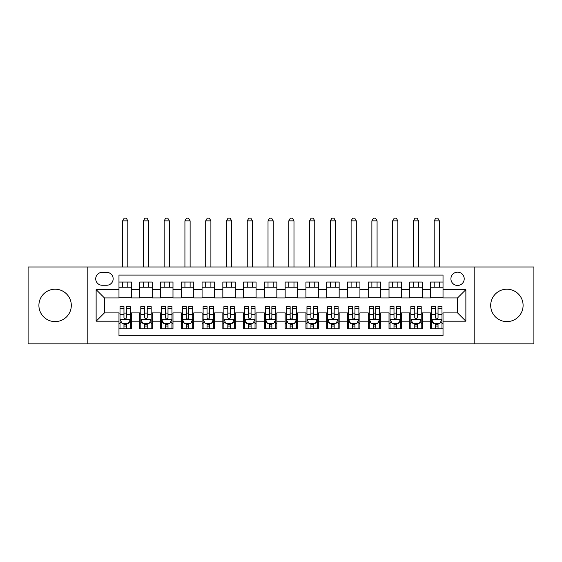 <?xml version="1.0" encoding="UTF-8"?>
<svg xmlns="http://www.w3.org/2000/svg" width="562" height="562" viewBox="0 0 562 562"><rect width="100%" height="100%" fill="white"/><g stroke="black" fill="none" stroke-linecap="round" stroke-linejoin="round"><path stroke-width="0.84" d="M506.896 289.205A16.2 16.2 0 0 0 490.696 305.405A16.2 16.2 0 0 0 506.896 321.612A16.2 16.2 0 0 0 523.096 305.405A16.2 16.2 0 0 0 506.896 289.205M55.104 289.205A16.2 16.2 0 0 0 38.904 305.405A16.2 16.2 0 0 0 55.104 321.612A16.2 16.2 0 0 0 71.304 305.405A16.2 16.2 0 0 0 55.104 289.205M457.559 272.17A6.646 6.646 0 0 0 450.914 278.822A6.646 6.646 0 0 0 457.559 285.468A6.646 6.646 0 0 0 464.212 278.822A6.646 6.646 0 0 0 457.559 272.17M474.18 343.839L533.9 343.839L533.9 266.978L474.18 266.978L474.18 343.839L87.82 343.839L87.82 266.978L28.1 266.978L28.1 343.839L87.82 343.839M443.025 282.04L430.562 282.04L430.562 289.62L422.252 289.62L422.252 297.93L430.562 297.93L430.562 289.62M422.252 289.62L422.252 282.04L409.789 282.04L409.789 289.62L401.479 289.62L401.479 297.93L409.789 297.93L409.789 289.62M401.479 289.62L401.479 282.04L389.016 282.04L389.016 289.62L380.706 289.62L380.706 297.93L389.016 297.93L389.016 289.62M380.706 289.62L380.706 282.04L368.243 282.04L368.243 289.62L359.933 289.62L359.933 297.93L368.243 297.93L368.243 289.62M359.933 289.62L359.933 282.04L347.471 282.04L347.471 289.62L339.16 289.62L339.16 297.93L347.471 297.93L347.471 289.62M339.16 289.62L339.16 282.04L326.698 282.04L326.698 289.62L318.387 289.62L318.387 297.93L326.698 297.93L326.698 289.62M318.387 289.62L318.387 282.04L305.925 282.04L305.925 289.62L297.621 289.62L297.621 297.93L305.925 297.93L305.925 289.62M297.621 289.62L297.621 282.04L285.152 282.04L285.152 289.62L276.848 289.62L276.848 297.93L285.152 297.93L285.152 289.62M276.848 289.62L276.848 282.04L264.379 282.04L264.379 289.62L256.075 289.62L256.075 297.93L264.379 297.93L264.379 289.62M256.075 289.62L256.075 282.04L243.613 282.04L243.613 289.62L235.302 289.62L235.302 297.93L243.613 297.93L243.613 289.62M235.302 289.62L235.302 282.04L222.84 282.04L222.84 289.62L214.529 289.62L214.529 297.93L222.84 297.93L222.84 289.62M214.529 289.62L214.529 282.04L202.067 282.04L202.067 289.62L193.757 289.62L193.757 297.93L202.067 297.93L202.067 289.62M193.757 289.62L193.757 282.04L181.294 282.04L181.294 289.62L172.984 289.62L172.984 297.93L181.294 297.93L181.294 289.62M172.984 289.62L172.984 282.04L160.521 282.04L160.521 289.62L152.211 289.62L152.211 297.93L160.521 297.93L160.521 289.62M152.211 289.62L152.211 282.04L139.748 282.04L139.748 297.93L131.438 297.93L131.438 282.04L118.975 282.04M118.975 328.777L131.438 328.777L131.438 312.886L139.748 312.886L139.748 328.777L152.211 328.777L152.211 312.886L160.521 312.886L160.521 321.197L152.211 321.197M160.521 321.197L160.521 328.777L172.984 328.777L172.984 312.886L181.294 312.886L181.294 321.197L172.984 321.197M181.294 321.197L181.294 328.777L193.757 328.777L193.757 312.886L202.067 312.886L202.067 321.197L193.757 321.197M202.067 321.197L202.067 328.777L214.529 328.777L214.529 312.886L222.84 312.886L222.84 321.197L214.529 321.197M222.84 321.197L222.84 328.777L235.302 328.777L235.302 312.886L243.613 312.886L243.613 321.197L235.302 321.197M243.613 321.197L243.613 328.777L256.075 328.777L256.075 312.886L264.379 312.886L264.379 321.197L256.075 321.197M264.379 321.197L264.379 328.777L276.848 328.777L276.848 312.886L285.152 312.886L285.152 321.197L276.848 321.197M285.152 321.197L285.152 328.777L297.621 328.777L297.621 312.886L305.925 312.886L305.925 321.197L297.621 321.197M305.925 321.197L305.925 328.777L318.387 328.777L318.387 312.886L326.698 312.886L326.698 321.197L318.387 321.197M326.698 321.197L326.698 328.777L339.16 328.777L339.16 312.886L347.471 312.886L347.471 321.197L339.16 321.197M347.471 321.197L347.471 328.777L359.933 328.777L359.933 312.886L368.243 312.886L368.243 321.197L359.933 321.197M368.243 321.197L368.243 328.777L380.706 328.777L380.706 312.886L389.016 312.886L389.016 321.197L380.706 321.197M389.016 321.197L389.016 328.777L401.479 328.777L401.479 312.886L409.789 312.886L409.789 321.197L401.479 321.197M409.789 321.197L409.789 328.777L422.252 328.777L422.252 312.886L430.562 312.886L430.562 321.197L422.252 321.197M102.151 285.257L106.724 285.257A6.442 6.442 0 0 0 113.159 278.822A6.442 6.442 0 0 0 106.724 272.38L102.151 272.38A6.442 6.442 0 0 0 95.716 278.822A6.442 6.442 0 0 0 102.151 285.257M474.18 266.978L87.82 266.978M443.025 289.62L443.025 275.078L118.975 275.078L118.975 297.93L104.441 297.93L104.441 312.886L118.975 312.886L118.975 335.732L443.025 335.732L443.025 312.886L457.559 312.886L457.559 297.93L443.025 297.93L443.025 289.62L465.87 289.62L465.87 321.197L443.025 321.197M118.975 321.197L96.13 321.197L96.13 289.62L118.975 289.62M430.562 321.197L430.562 328.777L443.025 328.777M118.975 287.231L131.438 287.231M118.975 297.72L131.438 297.72M118.975 313.09L120.015 313.09M123.963 313.09L126.457 313.09M130.405 313.09L131.438 313.09M118.975 323.586L120.015 323.586M123.963 323.586L126.457 323.586M130.405 323.586L131.438 323.586M139.748 297.72L152.211 297.72M139.748 287.231L152.211 287.231M139.748 313.09L140.788 313.09M144.736 313.09L147.23 313.09M151.178 313.09L152.211 313.09M139.748 323.586L140.788 323.586M144.736 323.586L147.23 323.586M151.178 323.586L152.211 323.586M160.521 313.09L161.561 313.09M165.509 313.09L168.003 313.09M171.944 313.09L172.984 313.09M160.521 323.586L161.561 323.586M165.509 323.586L168.003 323.586M171.944 323.586L172.984 323.586M160.521 287.231L172.984 287.231M160.521 297.72L172.984 297.72M181.294 313.09L182.334 313.09M186.282 313.09L188.769 313.09M192.717 313.09L193.757 313.09M181.294 323.586L182.334 323.586M186.282 323.586L188.769 323.586M192.717 323.586L193.757 323.586M181.294 287.231L193.757 287.231M181.294 297.72L193.757 297.72M202.067 313.09L203.107 313.09M207.055 313.09L209.542 313.09M213.49 313.09L214.529 313.09M202.067 323.586L203.107 323.586M207.055 323.586L209.542 323.586M213.49 323.586L214.529 323.586M202.067 287.231L214.529 287.231M202.067 297.72L214.529 297.72M222.84 313.09L223.88 313.09M227.821 313.09L230.315 313.09M234.263 313.09L235.302 313.09M222.84 323.586L223.88 323.586M227.821 323.586L230.315 323.586M234.263 323.586L235.302 323.586M222.84 287.231L235.302 287.231M222.84 297.72L235.302 297.72M243.613 313.09L244.646 313.09M248.594 313.09L251.088 313.09M255.036 313.09L256.075 313.09M243.613 323.586L244.646 323.586M248.594 323.586L251.088 323.586M255.036 323.586L256.075 323.586M243.613 287.231L256.075 287.231M243.613 297.72L256.075 297.72M264.379 313.09L265.419 313.09M269.367 313.09L271.86 313.09M275.809 313.09L276.848 313.09M264.379 323.586L265.419 323.586M269.367 323.586L271.86 323.586M275.809 323.586L276.848 323.586M264.379 287.231L276.848 287.231M264.379 297.72L276.848 297.72M285.152 313.09L286.191 313.09M290.14 313.09L292.633 313.09M296.581 313.09L297.621 313.09M285.152 323.586L286.191 323.586M290.14 323.586L292.633 323.586M296.581 323.586L297.621 323.586M285.152 287.231L297.621 287.231M285.152 297.72L297.621 297.72M305.925 313.09L306.964 313.09M310.912 313.09L313.406 313.09M317.354 313.09L318.387 313.09M305.925 323.586L306.964 323.586M310.912 323.586L313.406 323.586M317.354 323.586L318.387 323.586M305.925 287.231L318.387 287.231M305.925 297.72L318.387 297.72M326.698 313.09L327.737 313.09M331.685 313.09L334.179 313.09M338.12 313.09L339.16 313.09M326.698 323.586L327.737 323.586M331.685 323.586L334.179 323.586M338.12 323.586L339.16 323.586M326.698 287.231L339.16 287.231M326.698 297.72L339.16 297.72M347.471 313.09L348.51 313.09M352.458 313.09L354.945 313.09M358.893 313.09L359.933 313.09M347.471 323.586L348.51 323.586M352.458 323.586L354.945 323.586M358.893 323.586L359.933 323.586M347.471 287.231L359.933 287.231M347.471 297.72L359.933 297.72M368.243 313.09L369.283 313.09M373.231 313.09L375.718 313.09M379.666 313.09L380.706 313.09M368.243 323.586L369.283 323.586M373.231 323.586L375.718 323.586M379.666 323.586L380.706 323.586M368.243 287.231L380.706 287.231M368.243 297.72L380.706 297.72M389.016 313.09L390.056 313.09M393.997 313.09L396.491 313.09M400.439 313.09L401.479 313.09M389.016 323.586L390.056 323.586M393.997 323.586L396.491 323.586M400.439 323.586L401.479 323.586M389.016 287.231L401.479 287.231M389.016 297.72L401.479 297.72M409.789 313.09L410.822 313.09M414.77 313.09L417.264 313.09M421.212 313.09L422.252 313.09M409.789 323.586L410.822 323.586M414.77 323.586L417.264 323.586M421.212 323.586L422.252 323.586M409.789 287.231L422.252 287.231M409.789 297.72L422.252 297.72M430.562 313.09L431.595 313.09M435.543 313.09L438.037 313.09M441.985 313.09L443.025 313.09M430.562 323.586L431.595 323.586M435.543 323.586L438.037 323.586M441.985 323.586L443.025 323.586M430.562 287.231L443.025 287.231M430.562 297.72L443.025 297.72M104.441 297.93L96.13 289.62M104.441 312.886L96.13 321.197M465.87 289.62L457.559 297.93M465.87 321.197L457.559 312.886M123.963 326.072L126.457 326.072M120.015 308.348L123.963 308.348L123.963 306.655L120.015 306.655L120.015 319.321L122.095 323.48L128.326 323.48L130.405 319.321L130.405 306.655L126.457 306.655L126.457 308.348L130.405 308.348M130.405 319.321L130.405 328.777M120.015 319.321L120.015 328.777M126.457 323.48L126.457 328.777M123.963 328.777L123.963 323.48M123.963 308.348L123.963 317.769C124.792 319.371 125.621 319.371 126.457 317.769L126.457 308.348M127.806 287.231L127.806 282.04M127.806 266.978L127.806 220.866L122.614 220.866L122.614 266.978M122.614 287.231L122.614 282.04M122.614 220.866L124.174 218.161L126.246 218.161L127.806 220.866M144.736 326.072L147.23 326.072M140.788 308.348L144.736 308.348L144.736 306.655L140.788 306.655L140.788 319.321L142.867 323.48L149.099 323.48L151.178 319.321L151.178 306.655L147.23 306.655L147.23 308.348L151.178 308.348M151.178 319.321L151.178 328.777M140.788 319.321L140.788 328.777M147.23 323.48L147.23 328.777M144.736 328.777L144.736 323.48M144.736 308.348L144.736 317.769C145.565 319.371 146.394 319.371 147.23 317.769L147.23 308.348M148.579 287.231L148.579 282.04M148.579 266.978L148.579 220.866L143.387 220.866L143.387 266.978M143.387 287.231L143.387 282.04M143.387 220.866L144.94 218.161L147.019 218.161L148.579 220.866M165.509 326.072L168.003 326.072M161.561 308.348L165.509 308.348L165.509 306.655L161.561 306.655L161.561 319.321L163.64 323.48L169.872 323.48L171.944 319.321L171.944 306.655L168.003 306.655L168.003 308.348L171.944 308.348M171.944 319.321L171.944 328.777M161.561 319.321L161.561 328.777M168.003 323.48L168.003 328.777M165.509 328.777L165.509 323.48M165.509 308.348L165.509 317.769C166.338 319.371 167.167 319.371 168.003 317.769L168.003 308.348M169.352 287.231L169.352 282.04M169.352 266.978L169.352 220.866L164.16 220.866L164.16 266.978M164.16 287.231L164.16 282.04M164.16 220.866L165.713 218.161L167.792 218.161L169.352 220.866M186.282 326.072L188.769 326.072M182.334 308.348L186.282 308.348L186.282 306.655L182.334 306.655L182.334 319.321L184.413 323.48L190.644 323.48L192.717 319.321L192.717 306.655L188.769 306.655L188.769 308.348L192.717 308.348M192.717 319.321L192.717 328.777M182.334 319.321L182.334 328.777M188.769 323.48L188.769 328.777M186.282 328.777L186.282 323.48M186.282 308.348L186.282 317.769C187.111 319.371 187.94 319.371 188.769 317.769L188.769 308.348M190.125 287.231L190.125 282.04M190.125 266.978L190.125 220.866L184.926 220.866L184.926 266.978M184.926 287.231L184.926 282.04M184.926 220.866L186.486 218.161L188.565 218.161L190.125 220.866M207.055 326.072L209.542 326.072M203.107 308.348L207.055 308.348L207.055 306.655L203.107 306.655L203.107 319.321L205.179 323.48L211.41 323.48L213.49 319.321L213.49 306.655L209.542 306.655L209.542 308.348L213.49 308.348M213.49 319.321L213.49 328.777M203.107 319.321L203.107 328.777M209.542 323.48L209.542 328.777M207.055 328.777L207.055 323.48M207.055 308.348L207.055 317.769C207.884 319.371 208.713 319.371 209.542 317.769L209.542 308.348M210.898 287.231L210.898 282.04M210.898 266.978L210.898 220.866L205.699 220.866L205.699 266.978M205.699 287.231L205.699 282.04M205.699 220.866L207.259 218.161L209.338 218.161L210.898 220.866M227.821 326.072L230.315 326.072M223.88 308.348L227.821 308.348L227.821 306.655L223.88 306.655L223.88 319.321L225.952 323.48L232.183 323.48L234.263 319.321L234.263 306.655L230.315 306.655L230.315 308.348L234.263 308.348M234.263 319.321L234.263 328.777M223.88 319.321L223.88 328.777M230.315 323.48L230.315 328.777M227.821 328.777L227.821 323.48M227.821 308.348L227.821 317.769C228.657 319.371 229.486 319.371 230.315 317.769L230.315 308.348M231.663 287.231L231.663 282.04M231.663 266.978L231.663 220.866L226.472 220.866L226.472 266.978M226.472 287.231L226.472 282.04M226.472 220.866L228.032 218.161L230.111 218.161L231.663 220.866M248.594 326.072L251.088 326.072M244.646 308.348L248.594 308.348L248.594 306.655L244.646 306.655L244.646 319.321L246.725 323.48L252.956 323.48L255.036 319.321L255.036 306.655L251.088 306.655L251.088 308.348L255.036 308.348M255.036 319.321L255.036 328.777M244.646 319.321L244.646 328.777M251.088 323.48L251.088 328.777M248.594 328.777L248.594 323.48M248.594 308.348L248.594 317.769C249.423 319.371 250.259 319.371 251.088 317.769L251.088 308.348M252.436 287.231L252.436 282.04M252.436 266.978L252.436 220.866L247.245 220.866L247.245 266.978M247.245 287.231L247.245 282.04M247.245 220.866L248.804 218.161L250.884 218.161L252.436 220.866M269.367 326.072L271.86 326.072M265.419 308.348L269.367 308.348L269.367 306.655L265.419 306.655L265.419 319.321L267.498 323.48L273.729 323.48L275.809 319.321L275.809 306.655L271.86 306.655L271.86 308.348L275.809 308.348M275.809 319.321L275.809 328.777M265.419 319.321L265.419 328.777M271.86 323.48L271.86 328.777M269.367 328.777L269.367 323.48M269.367 308.348L269.367 317.769C270.196 319.371 271.032 319.371 271.86 317.769L271.86 308.348M273.209 287.231L273.209 282.04M273.209 266.978L273.209 220.866L268.018 220.866L268.018 266.978M268.018 287.231L268.018 282.04M268.018 220.866L269.577 218.161L271.65 218.161L273.209 220.866M290.14 326.072L292.633 326.072M286.191 308.348L290.14 308.348L290.14 306.655L286.191 306.655L286.191 319.321L288.271 323.48L294.502 323.48L296.581 319.321L296.581 306.655L292.633 306.655L292.633 308.348L296.581 308.348M296.581 319.321L296.581 328.777M286.191 319.321L286.191 328.777M292.633 323.48L292.633 328.777M290.14 328.777L290.14 323.48M290.14 308.348L290.14 317.769C290.968 319.371 291.797 319.371 292.633 317.769L292.633 308.348M293.982 287.231L293.982 282.04M293.982 266.978L293.982 220.866L288.791 220.866L288.791 266.978M288.791 287.231L288.791 282.04M288.791 220.866L290.35 218.161L292.423 218.161L293.982 220.866M310.912 326.072L313.406 326.072M306.964 308.348L310.912 308.348L310.912 306.655L306.964 306.655L306.964 319.321L309.044 323.48L315.275 323.48L317.354 319.321L317.354 306.655L313.406 306.655L313.406 308.348L317.354 308.348M317.354 319.321L317.354 328.777M306.964 319.321L306.964 328.777M313.406 323.48L313.406 328.777M310.912 328.777L310.912 323.48M310.912 308.348L310.912 317.769C311.741 319.371 312.57 319.371 313.406 317.769L313.406 308.348M314.755 287.231L314.755 282.04M314.755 266.978L314.755 220.866L309.564 220.866L309.564 266.978M309.564 287.231L309.564 282.04M309.564 220.866L311.116 218.161L313.196 218.161L314.755 220.866M331.685 326.072L334.179 326.072M327.737 308.348L331.685 308.348L331.685 306.655L327.737 306.655L327.737 319.321L329.817 323.48L336.048 323.48L338.12 319.321L338.12 306.655L334.179 306.655L334.179 308.348L338.12 308.348M338.12 319.321L338.12 328.777M327.737 319.321L327.737 328.777M334.179 323.48L334.179 328.777M331.685 328.777L331.685 323.48M331.685 308.348L331.685 317.769C332.514 319.371 333.343 319.371 334.179 317.769L334.179 308.348M335.528 287.231L335.528 282.04M335.528 266.978L335.528 220.866L330.337 220.866L330.337 266.978M330.337 287.231L330.337 282.04M330.337 220.866L331.889 218.161L333.969 218.161L335.528 220.866M352.458 326.072L354.945 326.072M348.51 308.348L352.458 308.348L352.458 306.655L348.51 306.655L348.51 319.321L350.59 323.48L356.821 323.48L358.893 319.321L358.893 306.655L354.945 306.655L354.945 308.348L358.893 308.348M358.893 319.321L358.893 328.777M348.51 319.321L348.51 328.777M354.945 323.48L354.945 328.777M352.458 328.777L352.458 323.48M352.458 308.348L352.458 317.769C353.287 319.371 354.116 319.371 354.945 317.769L354.945 308.348M356.301 287.231L356.301 282.04M356.301 266.978L356.301 220.866L351.102 220.866L351.102 266.978M351.102 287.231L351.102 282.04M351.102 220.866L352.662 218.161L354.741 218.161L356.301 220.866M373.231 326.072L375.718 326.072M369.283 308.348L373.231 308.348L373.231 306.655L369.283 306.655L369.283 319.321L371.356 323.48L377.587 323.48L379.666 319.321L379.666 306.655L375.718 306.655L375.718 308.348L379.666 308.348M379.666 319.321L379.666 328.777M369.283 319.321L369.283 328.777M375.718 323.48L375.718 328.777M373.231 328.777L373.231 323.48M373.231 308.348L373.231 317.769C374.06 319.371 374.889 319.371 375.718 317.769L375.718 308.348M377.074 287.231L377.074 282.04M377.074 266.978L377.074 220.866L371.875 220.866L371.875 266.978M371.875 287.231L371.875 282.04M371.875 220.866L373.435 218.161L375.514 218.161L377.074 220.866M393.997 326.072L396.491 326.072M390.056 308.348L393.997 308.348L393.997 306.655L390.056 306.655L390.056 319.321L392.128 323.48L398.36 323.48L400.439 319.321L400.439 306.655L396.491 306.655L396.491 308.348L400.439 308.348M400.439 319.321L400.439 328.777M390.056 319.321L390.056 328.777M396.491 323.48L396.491 328.777M393.997 328.777L393.997 323.48M393.997 308.348L393.997 317.769C394.833 319.371 395.662 319.371 396.491 317.769L396.491 308.348M397.84 287.231L397.84 282.04M397.84 266.978L397.84 220.866L392.648 220.866L392.648 266.978M392.648 287.231L392.648 282.04M392.648 220.866L394.208 218.161L396.287 218.161L397.84 220.866M414.77 326.072L417.264 326.072M410.822 308.348L414.77 308.348L414.77 306.655L410.822 306.655L410.822 319.321L412.901 323.48L419.133 323.48L421.212 319.321L421.212 306.655L417.264 306.655L417.264 308.348L421.212 308.348M421.212 319.321L421.212 328.777M410.822 319.321L410.822 328.777M417.264 323.48L417.264 328.777M414.77 328.777L414.77 323.48M414.77 308.348L414.77 317.769C415.599 319.371 416.435 319.371 417.264 317.769L417.264 308.348M418.613 287.231L418.613 282.04M418.613 266.978L418.613 220.866L413.421 220.866L413.421 266.978M413.421 287.231L413.421 282.04M413.421 220.866L414.981 218.161L417.06 218.161L418.613 220.866M435.543 326.072L438.037 326.072M431.595 308.348L435.543 308.348L435.543 306.655L431.595 306.655L431.595 319.321L433.674 323.48L439.906 323.48L441.985 319.321L441.985 306.655L438.037 306.655L438.037 308.348L441.985 308.348M441.985 319.321L441.985 328.777M431.595 319.321L431.595 328.777M438.037 323.48L438.037 328.777M435.543 328.777L435.543 323.48M435.543 308.348L435.543 317.769C436.372 319.371 437.208 319.371 438.037 317.769L438.037 308.348M439.386 287.231L439.386 282.04M439.386 266.978L439.386 220.866L434.194 220.866L434.194 266.978M434.194 287.231L434.194 282.04M434.194 220.866L435.754 218.161L437.826 218.161L439.386 220.866M139.748 321.197L131.438 321.197M139.748 289.62L131.438 289.62M120.071 319.427L130.349 319.427M130.405 322.335L128.895 322.335M121.525 322.335L120.015 322.335M126.457 314.509L130.405 314.509M120.015 314.509L123.963 314.509M123.963 324.752L126.457 324.752M140.837 319.427L151.122 319.427M151.178 322.335L149.668 322.335M142.291 322.335L140.788 322.335M147.23 314.509L151.178 314.509M140.788 314.509L144.736 314.509M144.736 324.752L147.23 324.752M161.61 319.427L171.895 319.427M171.944 322.335L170.441 322.335M163.064 322.335L161.561 322.335M168.003 314.509L171.944 314.509M161.561 314.509L165.509 314.509M165.509 324.752L168.003 324.752M182.383 319.427L192.668 319.427M192.717 322.335L191.213 322.335M183.837 322.335L182.334 322.335M188.769 314.509L192.717 314.509M182.334 314.509L186.282 314.509M186.282 324.752L188.769 324.752M203.156 319.427L213.441 319.427M213.49 322.335L211.986 322.335M204.61 322.335L203.107 322.335M209.542 314.509L213.49 314.509M203.107 314.509L207.055 314.509M207.055 324.752L209.542 324.752M223.929 319.427L234.213 319.427M234.263 322.335L232.759 322.335M225.383 322.335L223.88 322.335M230.315 314.509L234.263 314.509M223.88 314.509L227.821 314.509M227.821 324.752L230.315 324.752M244.702 319.427L254.986 319.427M255.036 322.335L253.532 322.335M246.156 322.335L244.646 322.335M251.088 314.509L255.036 314.509M244.646 314.509L248.594 314.509M248.594 324.752L251.088 324.752M265.475 319.427L275.752 319.427M275.809 322.335L274.298 322.335M266.929 322.335L265.419 322.335M271.86 314.509L275.809 314.509M265.419 314.509L269.367 314.509M269.367 324.752L271.86 324.752M286.248 319.427L296.525 319.427M296.581 322.335L295.071 322.335M287.702 322.335L286.191 322.335M292.633 314.509L296.581 314.509M286.191 314.509L290.14 314.509M290.14 324.752L292.633 324.752M307.014 319.427L317.298 319.427M317.354 322.335L315.844 322.335M308.468 322.335L306.964 322.335M313.406 314.509L317.354 314.509M306.964 314.509L310.912 314.509M310.912 324.752L313.406 324.752M327.787 319.427L338.071 319.427M338.12 322.335L336.617 322.335M329.241 322.335L327.737 322.335M334.179 314.509L338.12 314.509M327.737 314.509L331.685 314.509M331.685 324.752L334.179 324.752M348.559 319.427L358.844 319.427M358.893 322.335L357.39 322.335M350.014 322.335L348.51 322.335M354.945 314.509L358.893 314.509M348.51 314.509L352.458 314.509M352.458 324.752L354.945 324.752M369.332 319.427L379.617 319.427M379.666 322.335L378.163 322.335M370.787 322.335L369.283 322.335M375.718 314.509L379.666 314.509M369.283 314.509L373.231 314.509M373.231 324.752L375.718 324.752M390.105 319.427L400.39 319.427M400.439 322.335L398.936 322.335M391.559 322.335L390.056 322.335M396.491 314.509L400.439 314.509M390.056 314.509L393.997 314.509M393.997 324.752L396.491 324.752M410.878 319.427L421.163 319.427M421.212 322.335L419.709 322.335M412.332 322.335L410.822 322.335M417.264 314.509L421.212 314.509M410.822 314.509L414.77 314.509M414.77 324.752L417.264 324.752M431.651 319.427L441.929 319.427M441.985 322.335L440.475 322.335M433.105 322.335L431.595 322.335M438.037 314.509L441.985 314.509M431.595 314.509L435.543 314.509M435.543 324.752L438.037 324.752"/></g></svg>
